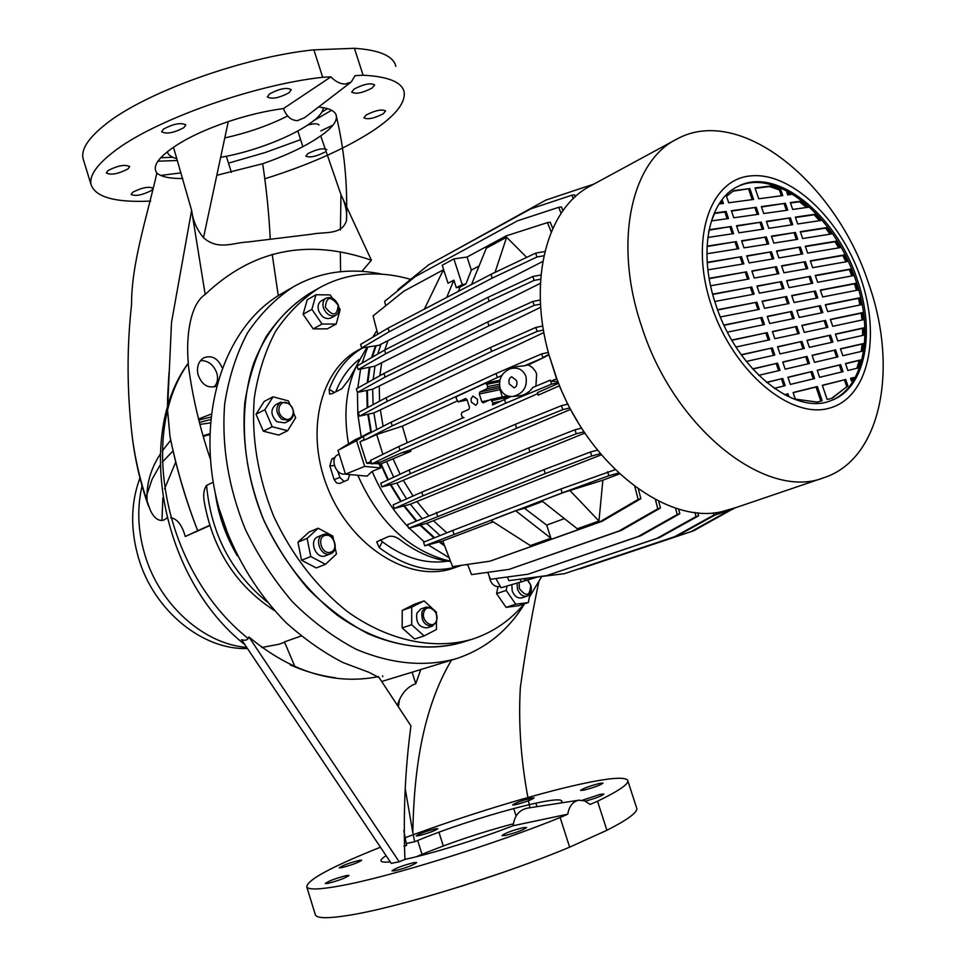 <?xml version="1.0" encoding="UTF-8"?>
<svg xmlns="http://www.w3.org/2000/svg" width="966" height="966" viewBox="0 0 966 966"><rect width="100%" height="100%" fill="white"/><g stroke="black" fill="none" stroke-linecap="round" stroke-linejoin="round"><path stroke-width="1.45" d="M313.817 291.152C287.457 305.799 266.411 330.662 253.623 363.494C238.638 408.908 241.766 465.986 263.054 518.513C275.081 544.16 289.945 567.44 307.635 588.342C326.556 607.36 346.818 622.539 368.396 633.901C401.723 647.836 433.239 650.577 462.931 642.124M524.586 603.774C508.502 630.013 486.478 648.065 458.536 657.931L455.602 658.872C424.279 667.156 391.158 663.98 356.249 649.321C333.608 637.427 312.344 621.585 292.444 601.794C273.813 580.047 258.055 555.812 245.207 529.078C228.29 487.009 221.456 445.278 224.704 403.873C228.761 377.694 236.332 354.087 247.429 333.041C260.277 313.902 275.588 298.494 293.35 286.83C306.633 279.259 320.772 274.416 335.806 272.303C351.032 270.214 366.476 270.854 382.174 274.211M416.274 856.77L420.415 854.982C450.023 842.738 481.008 832.33 513.357 823.781M287.759 115.92C269.224 125.302 248.54 132.559 225.682 137.715M323.369 107.637C322.656 123.032 267.872 149.187 221.371 157.192M455.602 658.872L412.12 672.203L415.766 683.747C407.024 686.85 400.902 694.035 397.376 705.313M292.42 287.373L282.784 292.988C219.982 327.885 191.377 427.31 222.82 520.734C237.407 560.787 258.574 594.839 286.298 622.889C305.014 639.528 323.9 652.738 342.918 662.531L368.927 672.3L379.119 677.613M335.588 677.83C319.927 675.717 304.797 671.394 290.174 664.862M248.19 638.514C163.942 571.461 137.655 433.577 188.346 363.216L188.104 363.361C134.612 436.004 161.612 579.141 244.917 644.708M381.679 681.477L412.12 672.203M210.6 417.131L198.851 420.029M142.135 485.62C136.882 507.778 137.8 530.817 144.852 554.726C159.487 604.752 203.766 644.153 246.704 647.401M209.779 525.613L185.279 536.492C181.994 524.973 177.14 518.718 170.74 517.764M166.913 517.897C160.114 524.405 152.737 517.353 149.513 508.019L148.196 505.303C140.203 482.493 134.829 459.091 132.052 435.086C135.071 459.78 140.891 484.099 149.513 508.019C140.891 484.099 135.071 459.78 132.052 435.086C126.932 390.892 126.763 347.374 131.569 304.519C131.34 264.129 146.385 218.908 156.89 173.023C146.385 218.908 131.34 264.129 131.569 304.519C126.763 347.374 126.932 390.892 132.052 435.086M147.086 500.581C146.228 484.413 150.599 468.957 160.199 454.225M162.3 450.977L170.62 440.279M198.573 418.978L210.914 414.197M418.725 835.711L416.225 835.88C419.075 833.791 425.426 831.448 435.268 828.852L437.827 828.671C434.978 830.772 428.614 833.115 418.725 835.711M341.553 867.71L339.235 867.818C342.399 865.5 349.088 863.012 359.328 860.344L361.695 860.211C358.543 862.529 351.829 865.029 341.553 867.71M327.655 883.443L325.264 883.528C328.621 880.98 335.721 878.323 346.553 875.534L349.004 875.438C345.659 877.985 338.535 880.654 327.655 883.443M394.732 870.789L391.979 870.873C395.251 868.265 402.532 865.524 413.822 862.65L416.648 862.541C413.376 865.15 406.07 867.903 394.732 870.789M505.17 835.469L501.946 835.626C504.904 833.175 512.016 830.506 523.294 827.633L526.591 827.464C523.644 829.915 516.508 832.583 505.17 835.469M582.413 800.234L600.381 794.318L603.895 794.052C602.035 795.887 595.865 798.254 585.396 801.152M515.433 804.75L512.572 804.98C515.18 803 521.411 800.705 531.24 798.121L534.162 797.88C531.554 799.86 525.311 802.154 515.433 804.75M583.85 790.152L580.59 790.417C583.126 788.401 589.489 786.058 599.705 783.39L603.025 783.112C600.502 785.129 594.102 787.483 583.85 790.152M380.447 847.218C331.423 866.804 306.874 880.05 306.79 886.933C308.492 889.94 319.589 889.589 340.08 885.87C388.32 877.333 493.493 844.743 560.123 817.514L567.754 814.193L513.163 825.725C514.359 815.787 519.165 809.919 527.581 808.119L578.888 800.186C572.862 801.49 569.155 806.151 567.754 814.193M315.182 914.271L315.411 914.995C317.271 918.497 328.512 918.581 349.149 915.249C397.75 907.654 503.153 875.196 569.638 847.158L560.123 817.514M578.888 800.186L584.672 800.85L590.129 804.449L597.519 801.237C619.641 790.514 629.675 783.474 627.61 780.117C624.29 776.712 608.834 777.992 581.254 783.957C535.575 793.835 463.958 815.763 405.128 837.727M597.519 801.237L606.902 830.289C628.902 819.071 638.78 811.5 636.534 807.6L627.876 780.951M606.902 830.289L569.638 847.158M199.479 422.396L210.359 419.606M210.081 422.963L200.022 424.388M139.985 477.82C130.736 502.67 130.253 529.404 138.524 558.01C153.775 610.681 202.884 650.384 247.429 648.476M214.114 386.968C217.483 383.357 218.376 378.684 216.782 372.936C213.498 364.617 208.076 360.499 200.517 360.584M216.094 386.267C207.497 388.61 201.435 384.528 197.909 374.047C196.617 366.694 198.561 361.296 203.717 357.855C211.639 354.896 217.748 358.12 222.035 367.551M297.878 131.062L302.841 146.735M326.87 149.658C323.139 147.834 316.812 149.162 307.888 153.618L305.836 156.106C309.555 157.929 315.858 156.625 324.769 152.181M366.186 114.99L363.868 117.804C367.575 119.784 374.035 118.456 383.236 113.807L385.615 110.957C381.896 108.965 375.424 110.317 366.186 114.99M354.087 89.077L351.684 92.132C355.645 94.39 362.479 93.026 372.164 88.039L374.627 84.936C370.654 82.665 363.808 84.054 354.087 89.077M269.526 93.907L267.328 96.926C271.724 99.438 278.957 98.061 289.027 92.784L291.285 89.717C286.89 87.206 279.633 88.594 269.526 93.907M163.496 129.07L161.648 131.762C166.381 134.31 173.795 132.934 183.89 127.657L185.786 124.916C181.065 122.368 173.626 123.757 163.496 129.07M107.926 170.644L106.32 172.986C111.03 175.293 118.25 173.94 127.995 168.929L129.649 166.55C124.94 164.232 117.707 165.597 107.926 170.644M132.716 192.258L131.122 194.444C135.482 196.46 142.292 195.132 151.553 190.471L153.196 188.237C148.824 186.221 142.002 187.561 132.716 192.258M150.684 201.085C115.389 202.715 95.513 197.245 91.058 184.639C89.138 175.897 96.588 165.005 113.42 151.964C152.845 120.774 252.549 84.972 322.68 77.28L330.915 76.869C335.576 81.748 340.467 84.127 345.587 84.018L351.189 82.038L355.102 75.638L363.107 75.227C388.199 76.507 401.868 82.074 404.138 91.927C405.684 103.229 394.671 116.584 371.089 131.98C343.244 149.658 307.925 165.222 265.155 178.686M351.189 82.038L304.64 117.671L297.347 120.678C291.056 120.364 286.431 116.331 283.449 108.578C266.097 110.836 247.694 115.183 228.266 121.607C205.166 129.48 186.909 138.041 173.494 147.303C157.748 158.098 152.217 166.671 156.89 173.023C161.286 176.838 169.919 178.674 182.791 178.505M395.843 66.352C393.416 56.028 379.602 50.003 354.413 48.3L363.107 75.227M322.68 77.28L313.878 49.846C243.637 56.849 144.127 92.76 105.016 124.747C88.317 138.126 80.999 149.392 83.052 158.557L83.583 160.32M160.875 175.401L180.98 172.866M228.495 163.145L265.252 152.507L300.595 139.659M320.869 130.905L333.161 125M460.842 886.414L504.445 871.924M313.878 49.846L354.413 48.3M206.036 435.412L209.501 434.881M188.346 363.216C185.883 338.571 189.602 304.544 205.178 294.461C252.464 249.554 307.876 238.143 371.391 260.24L361.888 271.374M451.484 660.128C422.239 709.346 413.895 771.713 412.82 832.68L414.692 841.748C471.686 817.477 572.355 790.659 560.908 802.963M529.899 807.769C521.338 765.941 518.15 725.961 520.324 687.828C524.695 655.407 530.817 620.257 538.69 582.365M404.911 859.39C403.172 812.998 405.189 768.513 410.961 725.925L378.467 676.611C334.538 685.341 291.358 672.131 248.914 636.968C247.9 640.035 245.436 640.929 241.536 639.661L391.242 863.35L399.212 861.805L404.911 859.39C431.669 853.787 478.713 839.116 513.163 825.725M412.82 832.68L405.346 789.427M398.39 706.834L399.441 699.927M406.227 843.475L414.692 841.748M403.824 830.506L406.589 845.335L404.126 846.445M386.11 855.683C378.032 860.863 379.421 862.928 390.276 861.913M406.589 845.335L404.102 845.842M295.041 666.951L284.463 641.883L301.126 636.002M261.738 647.498L278.691 644.298L284.632 642.281M420.765 669.559L415.766 683.747M382.814 676.611L382.56 675.814M399.212 861.805L248.914 636.968M205.178 294.461L191.618 210.346C192.802 220.333 196.762 229.449 203.5 237.708C218.219 250.786 233.591 242.502 247.839 241.995L311.269 234.267C324.033 231.514 341.553 235.523 346.42 220.9C347.349 212.363 345.526 203.609 340.962 194.625L340.418 230.029M371.391 260.24L340.962 194.625L320.712 135.892C333.125 127.271 338.185 120.062 335.878 114.266C333.91 110.402 328.138 107.987 318.551 107.021M210.153 458.512C199.527 427.081 192.21 395.613 188.201 364.097M213.124 482.251L206.579 485.391C203.536 489.774 202.908 496.017 204.695 504.095L205.287 507.512M185.279 536.492L197.704 530.732C185.822 500.026 176.585 468.643 170.016 436.608L167.686 411.142M167.625 407.628L171.501 322.403L191.618 210.346L173.494 147.303M160.682 157.724L172.817 157.289M321.642 112.225L327.607 108.639M209.525 433.951L203.5 436.632M175.571 462.412L164.57 488.832M162.843 497.792L161.986 520.445M331.58 110.281L313.986 120.496M177.37 160.513L157.808 161.189M146.687 495.208L152.109 479.269L160.054 465.214M162.276 462.219L172.817 451.134M318.997 125.061C317.971 123.394 314.276 123.37 307.925 124.988M330.915 76.869L283.449 108.578M320.712 135.892C306.331 145.963 286.987 155.236 262.68 163.725C266.568 189.626 269.079 214.826 270.239 239.326C269.079 214.826 266.568 189.626 262.68 163.725L217.507 175.112M197.801 531.01L197.704 530.732C185.774 500.291 176.536 468.921 170.016 436.608L167.613 411.395M167.553 407.857C167.372 397.207 168.422 382.367 169.026 372.369M191.594 210.455L171.501 322.403M228.266 121.607L203.5 237.708M335.878 114.266C344.282 148.824 347.784 184.373 346.42 220.9M340.298 251.872L340.624 271.724M278.268 295.717L272.207 254.287L278.268 295.717M229.666 539.076L219.125 508.696M176.863 158.678C171.417 157.265 168.217 154.995 167.275 151.867M500.086 586.531L499.796 586.64C494.073 587.111 490.535 583.585 489.17 576.062M345.393 473.871C336.253 476.528 329.189 458.101 338.028 454.684L339.163 454.153M527.762 580.059L530.732 584.973C532.109 590.552 530.902 594.271 527.122 596.119C522.908 596.879 519.696 594.549 517.486 589.103L517.052 583.247M527.122 596.119L521.821 597.857C517.607 598.63 514.407 596.3 512.197 590.878L511.835 584.72M519.153 582.655L519.322 588.511C526.361 597.35 530.141 596.167 530.672 584.973L527.46 580.155M323.465 307.888C322.27 303.372 323.163 300.112 326.134 298.12C331.386 296.429 335.492 298.905 338.45 305.558C339.658 310.098 338.752 313.37 335.733 315.351C330.505 317.005 326.411 314.518 323.465 307.888M335.733 315.351L330.855 318.019C325.639 319.674 321.557 317.198 318.623 310.593C317.428 306.077 318.321 302.829 321.292 300.849L326.134 298.12M338.197 305.268C330.698 295.753 326.423 296.417 325.361 307.273C332.896 316.788 337.17 316.124 338.197 305.268M281.77 419.268C275.588 412.76 275.189 407.072 280.587 402.206L288.725 403.365C294.896 409.91 295.258 415.597 289.812 420.439L281.77 419.268M289.812 420.439L284.898 422.879L276.868 421.719C270.697 415.235 270.311 409.56 275.696 404.706L280.587 402.206M289.051 404.078C280.683 397.437 274.356 411.733 283.086 417.71C291.515 424.303 297.697 410.019 289.051 404.078M329.986 553.977C320.567 557.056 313.672 537.917 323.018 534.669L323.851 534.391C333.306 531.421 340.08 550.56 330.674 553.747L329.986 553.977M330.674 553.747L324.902 555.993C315.496 559.085 308.625 540.006 317.971 536.758L323.018 534.669M325.131 535.442C316.329 537.277 321.859 554.967 330.396 552.238C339.126 550.318 333.632 532.809 325.131 535.442M436.62 621.718L432.454 626.101C424.497 625.92 421.031 621.029 422.057 611.43L426.139 607.107C434.12 607.216 437.61 612.082 436.62 621.718M432.454 626.101L427.201 627.84C419.244 627.671 415.791 622.792 416.829 613.217L420.922 608.906L426.139 607.107M423.977 611.864C420.355 620.872 433.505 630.122 436.451 620.691C440.025 611.744 427.008 602.482 423.977 611.864M524.091 603.931C510.29 620.426 493.372 632.054 473.34 638.84L472.048 639.263C433.855 650.287 388.356 640.941 347.313 611.538C316.606 587.074 292.106 555.426 273.825 516.581C257.801 476.757 251.281 437.284 254.263 398.173C258.043 373.456 265.143 351.177 275.588 331.362C287.687 313.358 302.129 298.941 318.901 288.085C330.891 281.36 343.655 277.025 357.191 275.081C374.748 272.666 392.582 274.103 410.659 279.391M472.048 639.263L461.651 642.535C423.494 653.559 378.104 644.334 337.206 615.149C306.62 590.878 282.229 559.447 264.056 520.855C248.141 481.285 241.705 442.054 244.748 403.148C248.564 378.551 255.688 356.382 266.133 336.651C278.244 318.72 292.674 304.338 309.434 293.495L318.068 288.568M449.83 560.932L444.324 559.676C406.517 548.241 377.682 520.106 357.818 475.284M348.521 443.853C343.039 412.579 346.299 385.434 358.301 362.419L360.777 358.108M467.81 564.965L466.493 564.591M449.202 557.793L428.18 544.872M424.352 541.902L409.246 528.112M408.28 527.11C393.259 511.183 381.208 492.6 372.127 471.372L367.056 476.129L345.478 474.149L364.689 466.397L380.689 467.93L372.127 471.372M361.212 436.922L369.471 432.575L356.526 440.641L337.979 450.41L355.476 439.518L361.212 436.922L357.843 414.39L357.456 392.413M357.746 388.066L360.584 369.133M362.069 363.107L367.756 347.011M372.695 337.243L376.873 330.626M334.357 465.515L329.853 465.938L334.151 479.607L339.887 477.421L344.113 481.491M329.853 465.938L331.821 458.91L335.069 457.413M349.74 474.535L347.989 479.788L339.477 483.531L336.518 482.94L334.151 479.607M362.757 354.655L349.052 379.324L341.771 388.815L331.845 393.778L329.563 394.019L329.213 389.31L334.441 392.474M362.902 347.76C347.712 356.526 336.482 370.376 329.213 389.31M461.531 565.303L451.025 568.962C408.594 582.075 351.841 546.949 328.38 489.738C304.459 432.708 320.108 368.94 359.738 349.342L362.745 347.784M460.975 565.508L457.051 566.788C431.645 573.683 405.708 567.308 379.264 547.662L376.704 541.829L388.537 536.516C392.027 535.647 395.806 536.673 399.888 539.608C416.334 552.31 433.251 559.616 450.639 561.524M370.872 432.611L367.865 414.559M367.213 407.809L366.79 390.771M367.213 382.778L369.217 367.72M371.524 357.649L375.388 345.852M369.471 432.575L369.616 433.263M289.897 404.368L288.411 400.902L273.052 396.821L264.201 401.397L256.014 414.245L263.32 431.186L278.727 435.086L287.663 430.703L295.668 417.759L293.736 413.255M431.826 607.916L424.098 600.888L414.607 604.185L402.23 610.403L402.17 627.912L414.571 639.033L424.122 635.918L436.439 629.506L436.415 622.237M541.6 576.738L529.404 597.109M333.463 539.294L332.799 536.045L318.212 528.221L309.048 532.049L297.963 542.192L301.561 560.244L316.256 567.936L325.494 564.313L336.446 553.989L335.154 547.674M332.497 298.289L330.167 294.908L316.015 294.751L307.236 299.738L303.095 314.276L313.213 328.887L327.341 328.838L336.204 324.033L340.189 309.482L338.909 307.611M497.973 586.869L496.572 593.619L506.087 607.36L518.67 605.706L528.317 602.555L530.08 593.692M444.614 545.85L439.071 541.938M434 538.014L420.125 525.323M416.092 521.048L403.921 506.124M400.673 501.523L390.457 484.896M387.849 479.957L380.495 463.801M378.974 463.752L380.689 467.93M356.526 440.641L364.689 466.397M337.979 450.41L345.478 474.149M495.932 578.549L501.028 587.775L536.239 577.451M520.022 579.165L521.568 581.979M337.822 471.323L339.887 477.421M359.304 359.292C349.04 367.273 341.191 378.129 335.745 391.822M380.387 539.74L382.355 541.757L379.264 547.662M447.632 561.149C425.873 564.494 404.114 558.034 382.355 541.757M436.378 613.724L436.378 612.058L434.543 610.391M424.098 600.888L411.709 607.119L402.23 610.403M411.709 607.119L411.685 624.712L402.17 627.912M411.685 624.712L424.122 635.918M318.212 528.221L307.116 538.4L297.963 542.192M307.116 538.4L310.75 556.549L301.561 560.244M310.75 556.549L325.494 564.313M273.052 396.821L264.877 409.717L256.014 414.245M264.877 409.717L272.219 426.755L263.32 431.186M272.219 426.755L287.663 430.703M316.015 294.751L311.885 309.337L322.052 324.045L336.204 324.033M322.052 324.045L313.213 328.887M311.885 309.337L303.095 314.276M507.053 586.072L506.172 590.383L496.572 593.619M506.172 590.383L515.723 604.209L506.087 607.36M515.723 604.209L528.317 602.555M531.288 587.642L531.215 587.026M528.523 364.798L543.254 357.794L524.429 365.788L528.523 364.798L532.713 367.841L535.466 371.33L536.613 373.987L535.925 386.159M500.098 388.139C498.299 379.252 501.632 372.791 510.072 368.758C517.631 366.826 522.92 369.374 525.939 376.39C527.581 386.955 523.282 393.645 513.018 396.458C506.691 396.797 502.38 394.031 500.098 388.139L499.977 389.672L479.293 394.019L481.793 401.735L489.267 400.129M518.247 395.988L518.971 395.927C524.538 395.287 529.175 392.45 532.858 387.438L550.27 380.169L550.958 381.256L556.573 378.757L548.954 354.739C527.484 279.198 547.432 207.545 590.709 185.822L675.862 139.623M471.287 402.073L475.815 405.309L477.518 403.245L477.445 399.284L472.929 396.048L471.082 398.632L471.287 402.073M509.263 383.973L514.129 387.849C516.641 386.798 517.45 384.396 516.593 380.64L511.739 376.764C509.215 377.815 508.394 380.218 509.263 383.973M502.356 396.99L499.977 389.672M457.027 401.071L402.339 426.151L407.229 442.754M737.106 186.873C775.457 167.19 834.66 215.623 855.441 279.307C874.315 332.207 864.22 388.078 830.615 400.721M856.939 278.667C876.005 332.05 865.536 388.404 831.34 400.455C795.175 416.298 736.744 369.966 715.999 305.232C697.645 252.368 708.464 199.89 738 186.414C776.29 166.007 836.025 214.573 856.939 278.667M711.592 306.065C689.277 240.606 709.261 179.809 749.966 175.969C790.405 171.163 840.517 218.835 860.67 277.966C881.33 336.965 868.313 397.944 829.166 408.22C790.381 419.473 733.315 371.656 711.592 306.065M641.653 326.448C613.181 243.311 630.955 161.696 676.466 139.297C739.352 103.99 835.469 181.765 868.386 282.833C898.73 367.442 881.632 458.995 824.022 477.651C766.606 501.04 674.075 428.88 641.653 326.448M824.022 477.651L731.673 509.046L721.711 511.69C666.48 524.779 588.487 465.081 556.827 378.769L548.954 354.739M543.918 255.773L536.939 256.992L492.201 278.136L389.189 331.724L388.042 328.138L360.608 344.427L361.719 347.941L378.841 345.333L380.942 344.246L377.718 354.075M388.042 328.138L490.957 274.332L535.671 253.116L544.896 251.522M495.256 518.476L515.615 510.712L550.922 538.219L546.659 525.093L524.526 508.285L515.615 510.712M524.526 508.285L542.59 501.426M598.968 521.024L577.306 528.776L541.757 500.762L569.662 490.221L598.968 521.024L602.869 480.211L563.226 492.588M619.653 473.847L602.869 480.211M618.735 473.002L608.858 475.731L562.224 492.853L560.956 488.965L452.776 530.431L423.567 542.216L424.714 545.802L442.778 540.936L493.167 521.821M424.714 545.802L562.224 492.853M458.343 291.382L460.021 287.095L456.314 287.675L453.875 280.164L448.031 283.255L442.199 265.239L453.875 258.9L467.061 257.028L506.172 235.897L547.432 222.615L550.234 222.24L552.757 228.483M467.061 257.028L471.323 270.142L479.051 266.036M471.517 284.499L486.333 248.19L506.619 237.25L526.699 257.379M551.236 231.997L547.432 222.615M564.385 518.609L546.659 525.093M550.922 538.219L530.358 545.585L490.74 520.276M638.345 488.965L640.869 498.673L602.035 521.326L489.979 561.174L452.595 566.607L442.73 540.948M489.979 561.174L599.331 522.111L638.152 499.434L634.759 486.381M424.376 309.144L442.368 271.905L444.058 270.987M377.803 334.212L373.093 315.906L403.8 291.201L443.635 269.671M733.774 190.628L726.492 196.279L728.69 202.763L753.577 199.455L749.87 188.587L733.774 190.628M722.435 200.662L719.972 203.911L723.389 203.464L722.435 200.662M726.094 211.433L714.743 212.991L711.568 220.912L728.497 218.521L726.094 211.433L724.862 212.037L727.12 218.714M709.032 230.162L731.202 226.503L709.129 229.727L708.549 232.492M787.942 393.802L784.621 394.623L788.908 396.652L787.942 393.802L786.662 394.297L787.193 395.879M817.321 386.521L793.11 392.522L795.356 399.127L817.091 402.085L822.175 400.781L817.321 386.521L816.041 387.016L820.846 401.119M769.504 186.559L770.735 185.955L780.613 189.312L779.393 189.916L769.504 186.559L755.158 188.382M770.735 185.955L755.014 187.947L758.708 198.779L782.762 195.591L780.613 189.312M749.87 188.587L732.88 191.196M831.617 398.354L847.907 385.893L832.185 398.209L827.162 399.501L822.32 385.289L845.721 379.493L847.907 385.893M851.155 380.061L853.618 377.537L851.493 381.039L850.551 378.298L853.618 377.537M856.83 368.312L859.317 360.439L860.585 359.944L858.025 368.022L847.87 370.485L845.492 363.542L860.585 359.944M861.201 351.443L862.131 344.053L863.399 343.558L862.433 351.165L842.811 355.73L840.444 348.798L863.399 343.558M862.614 335.456L862.566 328.368L863.821 327.86L863.87 335.166L837.763 340.998L835.397 334.079L863.821 327.86M862.034 320.024L861.249 313.165L862.505 312.646L863.314 319.746L832.728 326.303L830.362 319.384L862.505 312.646M859.921 305.014L858.52 298.337L859.776 297.818L861.225 304.749L827.705 311.62L825.338 304.713L859.776 297.818M856.48 290.343L854.524 283.823L855.767 283.279L857.808 290.09L822.682 296.948L820.315 290.066L855.767 283.279M851.807 275.95L849.307 269.562L850.551 269.019L853.159 275.696L817.659 282.314L815.304 275.431L850.551 269.019M845.902 261.798L842.847 255.531L844.079 254.988L847.279 261.557L812.66 267.691L810.305 260.82L844.079 254.988M838.705 247.876L835.022 241.717L836.254 241.162L840.118 247.634L807.648 253.104L805.306 246.245L836.254 241.162M830.035 234.17L825.616 228.133L826.848 227.565L831.497 233.941L802.661 238.53L800.319 231.671L826.848 227.565M819.542 220.683L814.133 214.778L815.364 214.21L821.064 220.453L797.675 223.967L795.332 217.133L815.364 214.21M806.513 207.485L799.546 201.773L800.778 201.182L808.144 207.255L792.7 209.441L790.357 202.606L800.778 201.182M790.876 194.516L786.807 192.234L787.725 194.927L790.876 194.516M789.053 194.758L787.326 193.78M763.732 213.534L761.365 206.591L785.394 203.295L787.749 210.141L763.732 213.534M731.528 211.119L756.245 207.292L758.612 214.259L733.786 217.773L731.395 210.709L756.245 207.292M755.014 207.895L757.247 214.452M761.51 207.002L785.394 203.295M784.175 203.886L786.384 210.334M768.779 228.314L766.4 221.359L790.381 217.857L792.736 224.716L768.779 228.314M736.623 226.129L761.293 222.108L763.671 229.087L738.893 232.806L736.49 225.73L761.293 222.108M760.061 222.699L762.307 229.292M729.97 227.095L732.24 233.808M731.202 226.503L733.605 233.603L707.8 237.479M766.533 221.745L790.381 217.857M789.15 218.437L791.371 224.921M773.826 243.118L771.448 236.151L795.38 232.444L797.735 239.314L773.826 243.118M741.731 241.15L766.352 236.936L768.731 243.927L744.001 247.864L741.598 240.776L766.352 236.936M765.108 237.515L767.366 244.144M707.015 246.535L736.321 241.597L738.736 248.697L706.883 253.768M735.078 242.176L737.36 248.914M771.58 236.513L795.38 232.444M794.149 233.011L796.37 239.532M778.886 257.934L776.507 250.967L800.379 247.042L802.734 253.925L778.886 257.934M746.839 256.195L771.411 251.8L773.79 258.791L749.121 262.945L746.718 255.845L771.411 251.8M770.168 252.368L772.438 259.021M707.233 262.704L741.441 256.702L743.856 263.827L707.921 269.876M740.197 257.282L742.504 264.056M776.616 251.305L800.379 247.042M799.136 247.61L801.382 254.155M783.945 272.786L781.566 265.795L805.39 261.677L807.745 268.56L783.945 272.786M751.946 271.265L776.483 266.676L778.874 273.68L754.253 278.051L751.838 270.939L776.483 266.676M775.239 267.244L777.509 273.921M709.213 278.667L746.585 271.844L749 278.981L710.602 285.779M745.329 272.412L747.636 279.222M781.675 266.121L805.39 261.677M804.147 262.233L806.393 268.802M789.017 287.651L786.626 280.659L810.402 276.324L812.768 283.231L789.017 287.651M757.078 286.371L781.554 281.577L783.945 288.593L759.385 293.169L756.97 286.057L781.554 281.577M780.311 282.132L782.593 288.846M712.727 294.449L751.729 287.011L754.144 294.147L714.78 301.489M750.473 287.566L752.792 294.401M786.735 280.961L810.402 276.324M809.158 276.88L811.416 283.473M794.088 302.539L791.697 295.536L815.425 290.995L817.791 297.914L794.088 302.539M762.21 301.489L786.65 296.502L789.041 303.529L764.529 308.323L762.114 301.187L786.65 296.502M785.394 297.045L787.688 303.795M717.678 310.001L756.873 302.189L759.3 309.349L720.382 316.957M755.617 302.744L757.948 309.615M791.806 295.825L815.425 290.995M814.169 291.539L816.439 298.168M799.184 317.452L796.781 310.436L820.46 305.691L822.827 312.61L799.184 317.452M767.342 316.631L791.734 311.45L794.137 318.49L769.685 323.501L767.258 316.353L791.734 311.45M790.478 311.982L792.784 318.768M724.053 325.313L762.029 317.403L764.456 324.564L727.422 332.147M760.773 317.947L763.116 324.842M796.878 310.702L820.46 305.691M819.204 306.222L821.486 312.887M804.267 332.389L801.877 325.361L825.495 320.41L827.862 327.341L804.267 332.389M772.498 331.785L796.841 326.423L799.244 333.463L774.841 338.692L772.414 331.543L796.841 326.423M795.573 326.943L797.892 333.753M731.902 340.31L767.197 332.63L769.636 339.803L735.983 347.011M765.929 333.161L768.284 340.092M801.961 325.602L825.495 320.41M824.24 320.929L826.522 327.631M809.375 347.349L806.972 340.31L830.543 335.142L832.909 342.085L809.375 347.349M777.654 346.975L801.949 341.409L804.352 348.472L780.009 353.918L777.57 346.746L801.949 341.409M800.681 341.928L803.012 348.774M741.357 354.933L772.377 347.893L774.804 355.077L746.271 361.453M771.097 348.412L773.464 355.379M807.045 340.539L830.543 335.142M829.275 335.661L831.581 342.387M814.483 362.335L812.08 355.283L835.59 349.909L837.969 356.865L814.483 362.335M782.81 362.19L807.069 356.43L809.472 363.494L785.177 369.157L782.738 361.984L807.069 356.43M805.789 356.937L808.131 363.808M752.719 369.072L777.558 363.168L779.997 370.364L758.708 375.327M776.278 363.687L778.656 370.678M812.152 355.488L835.59 349.909M834.322 350.416L836.641 357.166M819.603 377.332L817.188 370.268L840.649 364.689L843.04 371.656L819.603 377.332M787.99 377.428L812.189 371.463L814.604 378.551L790.357 384.42L787.918 377.235L812.189 371.463M810.921 371.97L813.263 378.865M766.618 382.512L782.75 378.467L785.189 385.675L774.201 388.344M781.47 378.974L783.849 386.002M817.26 370.461L840.649 364.689M839.382 365.184L841.7 371.97M822.368 385.446L845.721 379.493M844.441 379.988L846.639 386.376M707.04 246.125L736.321 241.597M707.209 262.317L741.441 256.702M709.141 278.317L746.585 271.844M712.63 294.123L751.729 287.011M717.569 309.712L756.873 302.189M723.932 325.035L762.029 317.403M731.757 340.068L767.197 332.63M741.2 354.715L772.377 347.893M752.55 368.879L777.558 363.168M766.436 382.355L782.75 378.467M748.65 189.203L752.2 199.636M721.433 201.93L722.013 203.645M779.393 189.916L781.397 195.772M850.599 378.455L852.35 378.032M784.863 394.744L786.662 394.297M793.171 392.679L816.041 387.016M845.552 363.723L859.317 360.439M840.505 349.004L862.131 344.053M835.469 334.308L862.566 328.368M830.446 319.625L861.249 313.165M825.423 304.978L858.52 298.337M820.412 290.343L854.524 283.823M815.413 275.733L849.307 269.562M810.414 261.146L842.847 255.531M805.415 246.584L835.022 241.717M800.44 232.033L825.616 228.133M795.465 217.519L814.133 214.778M790.49 203.017L799.546 201.773M714.526 213.462L724.862 212.037M736.78 507.307L721.711 511.69M558.312 382.596L551.562 384.154L505.689 403.208L400.021 450.18L398.849 446.497L462.955 417.843M398.849 446.497L370.678 460.323L371.825 463.921L380.833 461.965L401.409 452.861L410.309 449.963L410.936 451.267L381.111 463.825L373.48 463.559M492.95 404.826L511.05 396.531M505.689 403.208L504.421 399.296M551.562 384.154L550.27 380.169M501.849 375.46L392.281 425.873L364.291 440.158L376.704 434.507L402.339 426.151M524.429 365.788L516.508 366.621L510.072 368.758M542.964 357.855L541.66 353.894L496.041 373.504L497.309 377.404M528.74 365.426L528.474 364.605M543.254 357.794L548.736 354.86M444.227 544.836L439.832 541.733M434.652 537.748L420.79 525.154M416.672 520.795L404.537 505.979M401.204 501.294L391.037 484.763M388.356 479.716L381.111 463.825M440.085 535.55L426.658 523.355L408.654 528.269L407.507 524.683L543.991 469.657L590.443 452.003L597.507 450.132M422.07 518.513L410.357 504.228L394.261 508.478L393.126 504.88L421.78 492.141L528.68 447.934L574.951 429.798L581.653 428.107M406.565 498.903L396.797 483.072L381.884 486.864L380.749 483.266L409.149 469.995L515.385 424.303L561.451 405.672L567.984 404.102M393.693 477.216L386.509 461.446M371.403 432.345L368.432 414.45M367.78 407.507L367.394 390.675M367.865 382.415L369.881 367.611M372.321 357.191L376.148 345.743M376.704 429.616L373.89 412.917L359.461 416.153L358.326 412.579L386.098 397.678L490.438 347.531L535.828 327.438L542.795 326.013M373.093 404.657L372.683 389.165L357.42 392.425L356.297 388.875L383.913 373.456L487.721 321.956L532.87 301.452L540.32 300.003M373.19 379.445L374.953 366.126L358.193 369.519L357.07 365.993L384.577 350.115L487.902 297.383L532.834 276.493L541.008 274.996M570.689 409.343L396.797 483.072M569.94 407.918L562.755 409.656L516.653 428.216L515.385 424.303M381.884 486.864L410.321 473.666L516.653 428.216M410.321 473.666L409.149 469.995M562.755 409.656L561.451 405.672M567.718 404.162L559.29 385.845L538.231 395.142L537.748 393.645L410.309 449.963M400.093 474.221L393.186 459.091M577.753 421.84L570.495 409.427M413.037 496.029L403.414 480.464M540.417 283.279L374.953 366.126M540.658 279.186L534.113 280.394L489.158 301.211L487.902 297.383M358.193 369.519L385.736 353.725L489.158 301.211M385.736 353.725L384.577 350.115M534.113 280.394L532.834 276.493M542.82 261.436L380.942 344.246M384.77 350.018L387.777 341.24M379.855 375.726L381.594 363.192M678.579 508.985L679.822 513.743L640.748 535.744L528.064 574.202L638.14 536.528L677.214 514.528L675.524 508.031M528.064 574.202L490.426 579.286L487.733 572.343M640.748 535.744L638.14 536.528M679.822 513.743L677.214 514.528M536.939 256.992L535.671 253.116M537.748 393.645L537.482 392.643L558.602 383.297M400.021 450.18L371.825 463.921M557.889 381.51L550.958 381.256M389.189 331.724L361.719 347.941M492.201 278.136L490.957 274.332M733.629 508.696L732.808 509.142M658.643 501.113L660.442 508.019L621.476 530.31L509.058 569.372L618.82 531.095L657.786 508.792L655.346 499.422M509.058 569.372L471.529 574.601L467.604 564.422M621.476 530.31L618.82 531.095M660.442 508.019L657.786 508.792M562.949 210.697L561.427 206.978L558.674 207.316L517.51 220.828L415.283 276.566L384.601 301.368L385.724 305.739M561.125 213.341L558.674 207.316M615.233 469.657L560.956 488.965M608.858 475.731L607.554 471.77M453.948 534.101L452.776 530.431M601.359 454.793L426.658 523.355M446.847 532.821L433.517 520.831M640.869 498.673L638.152 499.434M392.281 425.873L391.109 422.202L496.041 373.504M548.326 352.445L541.66 353.894M391.109 422.202L363.156 436.584L364.291 440.158M543.158 357.432L548.845 354.377M543.882 332.533L373.89 412.917M383.104 426.32L380.411 410.127M732.771 509.01L693.673 530.781L580.783 568.576L691.197 531.554L730.32 509.843M580.783 568.576L579.105 568.805M693.673 530.781L691.197 531.554M732.832 509.263L730.368 510.024M602.035 521.326L599.331 522.111M575.362 196.69L574.625 194.878L571.908 195.192L530.817 208.849L428.675 264.817L397.98 289.655L398.173 290.404M573.297 198.622L571.908 195.192M600.417 453.67L591.747 455.976L545.271 473.557L543.991 469.657M408.654 528.269L545.271 473.557M437.61 516.11L436.439 512.439M591.747 455.976L590.443 452.003M584.901 433.046L410.357 504.228M428.65 515.723L417.07 501.68M543.447 330.082L537.12 331.398L491.694 351.407L490.438 347.531M359.461 416.153L387.269 401.325L491.694 351.407M387.269 401.325L386.098 397.678M537.12 331.398L535.828 327.438M540.706 307.248L372.683 389.165M379.578 401.18L379.24 386.315M715.492 512.644L716.374 514.286L677.19 535.889L564.277 573.719L674.679 536.673L713.85 515.047L713.282 512.861M564.277 573.719L526.349 578.332M677.19 535.889L674.679 536.673M716.374 514.286L713.85 515.047M589.61 186.426L586.809 186.414L545.778 200.131L441.728 257.668M587.352 187.742L586.809 186.414M584.056 431.802L576.255 433.782L529.948 451.846L528.68 447.934M394.261 508.478L422.963 495.812L529.948 451.846M422.963 495.812L421.78 492.141M576.255 433.782L574.951 429.798M540.513 304.133L534.162 305.377L488.977 325.82L487.721 321.956M357.42 392.425L385.084 377.09L488.977 325.82M385.084 377.09L383.913 373.456M534.162 305.377L532.87 301.452M697.79 512.753L698.587 515.82L659.44 537.579L546.587 575.639L656.88 538.376L696.027 516.593L694.94 512.439M546.587 575.639L508.865 580.651L507.44 576.992M659.44 537.579L656.88 538.376M698.587 515.82L696.027 516.593M593.861 184.12L587.087 186.378M526.506 578.731L523.922 579.31L523.62 578.694M371.693 463.499L366.766 463.318L359.956 441.86L364.122 439.627M716.035 513.96L721.868 511.98M382.874 454.334L376.704 434.507M364.206 439.904L359.956 441.86M371.029 461.422L366.766 463.318M410.936 451.267L401.409 452.861M526.398 578.465L523.922 579.31M538.231 395.142L537.482 392.643M464.006 417.747L462.062 416.757L461.325 414.474L461.845 412.494L468.945 409.294L469.464 407.302L466.989 399.634L465.636 398.523L458.403 401.82L467.097 399.972L458.403 401.82M458.258 401.868L456.169 398.463L456.676 396.483L485.33 383.26L486.876 384.335L487.637 386.654L499.422 384.202M499.603 386.074L487.093 388.682L479.824 392.003L499.977 387.789M481.793 401.735L483.181 402.858L490.752 399.477L492.914 402.931L499.446 401.53M492.37 404.959L492.914 402.931M479.293 394.019L479.824 392.003M487.093 388.682L487.637 386.654M493.24 273.257L495.063 272.303L506.619 237.25M460.021 287.095L465.914 284.004L471.323 270.142M453.875 280.164L446.678 297.48M456.314 287.675L462.207 284.584L453.875 258.9M462.207 284.584L465.914 284.004M209.694 525.323L197.704 530.732M237.37 555.873C225.827 536.335 218.485 515.554 215.333 493.517M206.579 485.391C210.914 533.304 231.031 572.114 266.942 601.794M331.821 458.91L334.478 458.657M485.693 383.188L499.833 380.278M490.933 399.453L507.585 395.891L490.752 399.477M510.966 396.567L492.153 400.612M499.567 381.715L486.876 384.335M417.674 840.48L422.009 854.306M513.683 808.47L516.098 816.016M306.79 886.933L315.411 914.995M91.058 184.639L83.052 158.557M209.525 433.782L203.234 435.726M231.405 172.407L226.322 156.251M274.344 610.476C236.755 586.133 213.546 550.68 204.695 504.095M535.828 803.084L536.975 806.67M438.938 832.209L443.261 845.95M444.324 559.676L450.47 561.089M466.059 564.651L467.846 565.062M358.301 362.419L367.08 347.12M513.018 396.458L518.971 395.927M714.949 515.071L731.757 509.36M499.845 380.254L485.5 383.212"/></g></svg>
